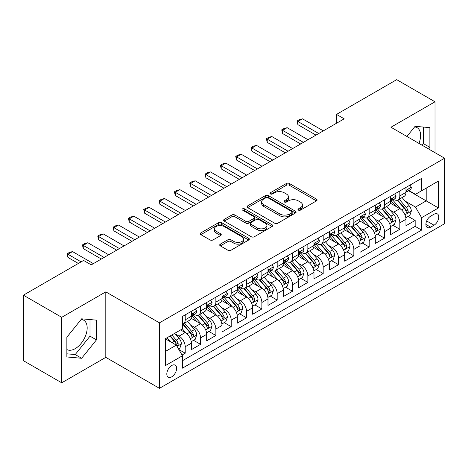 <?xml version="1.0" encoding="UTF-8"?>
<svg xmlns="http://www.w3.org/2000/svg" width="468" height="468" viewBox="0 0 468 468"><rect width="100%" height="100%" fill="white"/><g stroke="black" fill="none" stroke-linecap="round" stroke-linejoin="round"><path stroke-width="0.7" d="M298.391 210.109A1.492 0.86 0 0 0 300.497 210.109L316.485 200.877A2.129 1.228 0 0 0 317.111 200.006A2.129 1.228 0 0 0 316.485 199.14L289.399 183.497A2.129 1.228 0 0 0 286.393 183.497L270.405 192.728A1.492 0.86 0 0 0 269.966 193.337A1.492 0.86 0 0 0 270.405 193.945A1.492 0.86 0 0 0 272.511 193.945L274.581 192.752A6.809 3.931 0 0 1 284.211 192.752L286.469 194.056A6.809 3.931 0 0 1 288.464 196.835A6.809 3.931 0 0 1 286.469 199.614L284.398 200.807A1.492 0.86 0 0 0 283.959 201.415A1.492 0.86 0 0 0 284.398 202.024A1.492 0.86 0 0 0 286.504 202.024L288.575 200.831A6.809 3.931 0 0 1 298.204 200.831L300.462 202.135A6.809 3.931 0 0 1 302.457 204.914A6.809 3.931 0 0 1 300.462 207.693L298.391 208.892A1.492 0.86 0 0 0 297.958 209.5A1.492 0.86 0 0 0 298.391 210.109L298.391 208.892M66.86 349.537A16.912 9.764 120 0 0 75.219 348.642A16.912 9.764 120 0 0 86.264 333.737A16.912 9.764 120 0 0 83.673 320.188A16.912 9.764 120 0 0 81.175 319.422M171.721 376.834A6.938 4.007 120 0 0 176.255 370.72A6.938 4.007 120 0 0 175.19 365.157A6.938 4.007 120 0 0 171.721 365.502A6.938 4.007 120 0 0 167.187 371.615A6.938 4.007 120 0 0 168.252 377.173A6.938 4.007 120 0 0 171.721 376.834M414.607 126.916A16.912 9.764 -60 0 1 417.105 127.682A16.912 9.764 -60 0 1 418.948 143.401M220.334 244.138A2.129 1.228 0 0 0 219.708 245.01A2.129 1.228 0 0 0 220.334 245.875L227.934 250.263A2.129 1.228 0 0 0 230.94 250.263L248.695 240.014A2.129 1.228 0 0 0 249.321 239.142A2.129 1.228 0 0 0 248.695 238.276L221.61 222.639A2.129 1.228 0 0 0 218.603 222.639L200.848 232.888A2.129 1.228 0 0 0 200.222 233.76A2.129 1.228 0 0 0 200.848 234.626L210.027 239.926A2.129 1.228 0 0 0 213.034 239.926L220.633 235.539A2.129 1.228 0 0 0 221.259 234.673A2.129 1.228 0 0 0 220.633 233.801L216.081 231.174A5.692 3.288 0 0 1 214.414 228.852A5.692 3.288 0 0 1 217.93 225.816A5.692 3.288 0 0 1 224.131 226.524L241.962 236.82A5.692 3.288 0 0 1 243.629 239.142A5.692 3.288 0 0 1 240.119 242.178A5.692 3.288 0 0 1 233.912 241.47L230.94 239.751A2.129 1.228 0 0 0 227.934 239.751L220.334 244.138L220.334 245.875M105.803 291.862L61.723 317.31L23.4 295.179L23.4 360.676L61.723 382.806L105.803 357.359L159.459 388.335L159.459 322.838L105.803 291.862L105.803 357.359M435.018 152.685L435.018 101.79L390.944 127.237L444.6 158.213L159.459 322.838M435.018 101.79L396.694 79.665L336.521 114.403L336.521 123.254M23.4 295.179L83.573 260.442L91.237 264.865L344.185 118.825L336.521 114.403M274.728 223.248A2.129 1.228 0 0 0 277.74 223.248L295.495 212.993A2.129 1.228 0 0 0 296.121 212.127A2.129 1.228 0 0 0 295.495 211.255L268.41 195.618A2.129 1.228 0 0 0 265.403 195.618L247.642 205.873A2.129 1.228 0 0 0 247.022 206.739A2.129 1.228 0 0 0 247.642 207.611L274.728 223.248M243.05 210.43A1.492 0.86 0 0 1 244.559 210.635L244.559 208.868L272.095 224.769A2.129 1.228 0 0 1 272.721 225.634A2.129 1.228 0 0 1 272.095 226.506L254.34 236.755A2.129 1.228 0 0 1 251.328 236.755L224.242 221.118L224.242 219.381A2.129 1.228 0 0 0 223.622 220.247A2.129 1.228 0 0 0 224.242 221.118M224.242 219.381L231.841 214.993A2.129 1.228 0 0 1 234.854 214.993L245.84 221.335A2.129 1.228 0 0 0 248.847 221.335L253.89 218.421A2.129 1.228 0 0 0 254.51 217.556A2.129 1.228 0 0 0 253.89 216.684L242.453 210.085A1.492 0.86 0 0 1 242.014 209.477A1.492 0.86 0 0 1 242.933 208.681A1.492 0.86 0 0 1 244.559 208.868M182.029 355.036L185.211 353.2L178.852 349.526M175.231 333.895L179.08 336.118A8.67 5.008 60 0 1 185.211 346.735L191.342 343.196L191.342 349.66L200.544 344.349L193.565 340.324M190.558 325.044L194.407 327.267A8.67 5.008 60 0 1 200.544 337.89L206.675 334.345L206.675 340.809L215.871 335.498L208.898 331.473M205.891 316.192L209.74 318.415A8.67 5.008 60 0 1 215.871 329.039L222.002 325.494L222.002 331.958L231.204 326.646L224.225 322.622M221.224 307.341L225.073 309.564A8.67 5.008 60 0 1 231.204 320.188L237.334 316.643L237.334 323.107L246.531 317.795L239.557 313.771M236.551 298.49L240.4 300.713A8.67 5.008 60 0 1 246.531 311.337L252.667 307.792L252.667 314.256L261.864 308.944L254.89 304.92M251.883 289.639L255.733 291.862A8.67 5.008 60 0 1 261.864 302.486L267.994 298.941L267.994 305.405L277.191 300.093L270.217 296.068M267.21 280.788L271.06 283.011A8.67 5.008 60 0 1 277.191 293.635L283.327 290.09L283.327 296.554L292.523 291.242L285.55 287.217M282.543 271.937L286.393 274.16A8.67 5.008 60 0 1 292.523 284.784L298.654 281.245L298.654 287.703L307.856 282.391L300.877 278.366M297.87 263.086L301.72 265.309A8.67 5.008 60 0 1 307.856 275.933L313.987 272.394L313.987 278.852L323.183 273.54L316.21 269.515M313.203 254.235L317.052 256.458A8.67 5.008 60 0 1 323.183 267.082L329.314 263.542L329.314 270.001L338.516 264.689L331.537 260.664M328.536 245.384L332.379 247.607A8.67 5.008 60 0 1 338.516 258.231L344.647 254.691L344.647 261.15L353.843 255.838L346.87 251.813M343.863 236.533L347.712 238.756A8.67 5.008 60 0 1 353.843 249.38L359.974 245.84L359.974 252.299L369.176 246.987L362.197 242.962M359.196 227.682L363.045 229.905A8.67 5.008 60 0 1 369.176 240.529L375.307 236.989L375.307 243.448L384.503 238.136L377.53 234.111M374.523 218.831L378.372 221.054A8.67 5.008 60 0 1 384.503 231.678L390.64 228.138L390.64 234.597L399.836 229.285L399.836 222.826A8.67 5.008 -120 0 0 393.705 212.203L389.856 209.98M392.863 225.26L399.836 229.285M191.342 343.196A8.67 5.008 -120 0 0 185.211 332.578L180.613 329.922M206.675 334.345A8.67 5.008 -120 0 0 200.544 323.727L191.061 318.252M222.002 325.494A8.67 5.008 -120 0 0 215.871 314.876L206.394 309.401M237.334 316.643A8.67 5.008 -120 0 0 231.204 306.025L221.721 300.55M252.667 307.792A8.67 5.008 -120 0 0 246.531 297.174L237.054 291.699M267.994 298.941A8.67 5.008 -120 0 0 261.864 288.323L252.381 282.847M283.327 290.09A8.67 5.008 -120 0 0 277.191 279.472L267.714 273.996M298.654 281.245A8.67 5.008 -120 0 0 292.523 270.621L283.041 265.145M313.987 272.394A8.67 5.008 -120 0 0 307.856 261.77L298.373 256.294M329.314 263.542A8.67 5.008 -120 0 0 323.183 252.919L313.7 247.443M344.647 254.691A8.67 5.008 -120 0 0 338.516 244.068L329.033 238.592M359.974 245.84A8.67 5.008 -120 0 0 353.843 235.217L344.366 229.741M375.307 236.989A8.67 5.008 -120 0 0 369.176 226.366L359.693 220.89M390.64 228.138A8.67 5.008 -120 0 0 384.503 217.515L375.026 212.039M434.023 214.239L430.648 216.187A6.722 3.879 120 0 0 426.26 222.113A6.722 3.879 120 0 0 427.29 227.495A6.722 3.879 120 0 0 430.648 227.161L434.023 225.213A6.722 3.879 120 0 0 438.411 219.293A6.722 3.879 120 0 0 437.381 213.905A6.722 3.879 120 0 0 434.023 214.239M159.459 388.335L444.6 223.71L444.6 158.213M165.59 351.339L176.319 345.144L182.45 355.768L182.45 368.158L421.604 230.086L421.604 217.69L415.473 207.072L405.183 201.129M182.45 355.768L165.59 365.502L165.59 338.592L182.45 328.858L182.45 316.467L421.604 178.396L421.604 190.786L438.469 181.052L438.469 207.956L421.604 217.69M194.331 314.473L194.407 314.519A8.67 5.008 60 0 0 198.748 314.952L204.879 311.407A8.67 5.008 -120 0 0 206.675 307.441L206.675 302.486M209.658 305.622L209.74 305.668A8.67 5.008 60 0 0 214.075 306.101L220.206 302.556A8.67 5.008 -120 0 0 222.002 298.59L222.002 293.635M224.991 296.77L225.073 296.817A8.67 5.008 60 0 0 229.408 297.25L235.539 293.711A8.67 5.008 -120 0 0 237.334 289.739L237.334 284.784M240.318 287.919L240.4 287.966A8.67 5.008 60 0 0 244.735 288.399L250.871 284.86A8.67 5.008 -120 0 0 252.667 280.888L252.667 275.933M255.651 279.068L255.733 279.115A8.67 5.008 60 0 0 260.068 279.548L266.198 276.009A8.67 5.008 -120 0 0 267.994 272.037L267.994 267.082M270.978 270.217L271.06 270.264A8.67 5.008 60 0 0 275.395 270.697L281.531 267.158A8.67 5.008 -120 0 0 283.327 263.186L283.327 258.231M286.311 261.366L286.393 261.413A8.67 5.008 60 0 0 290.727 261.846L296.858 258.307A8.67 5.008 -120 0 0 298.654 254.335L298.654 249.38M301.644 252.521L301.72 252.562A8.67 5.008 60 0 0 306.06 252.995L312.191 249.456A8.67 5.008 -120 0 0 313.987 245.484L313.987 240.529M316.971 243.67L317.052 243.711A8.67 5.008 60 0 0 321.387 244.144L327.518 240.605A8.67 5.008 -120 0 0 329.314 236.632L329.314 231.678M332.303 234.819L332.379 234.86A8.67 5.008 60 0 0 336.72 235.293L342.851 231.754A8.67 5.008 -120 0 0 344.647 227.781L344.647 222.826M347.63 225.968L347.712 226.015A8.67 5.008 60 0 0 352.047 226.442L358.178 222.903A8.67 5.008 -120 0 0 359.974 218.93L359.974 213.975M362.963 217.117L363.045 217.164A8.67 5.008 60 0 0 367.38 217.591L373.511 214.051A8.67 5.008 -120 0 0 375.307 210.079L375.307 205.124M378.29 208.266L378.372 208.313A8.67 5.008 60 0 0 382.707 208.74L388.844 205.2A8.67 5.008 -120 0 0 390.64 201.228L390.64 196.273M182.45 360.723L415.169 226.366L415.169 220.434L405.967 225.746L405.967 219.287A8.67 5.008 -120 0 0 399.836 208.664L390.353 203.188M393.623 199.415L393.705 199.462A8.67 5.008 -120 0 0 398.04 199.889A8.67 5.008 -120 0 0 399.836 195.916L399.836 190.962M398.04 199.889L404.171 196.349A8.67 5.008 -120 0 0 405.967 192.377L405.967 187.422M185.211 314.876L185.211 319.831A8.67 5.008 60 0 1 183.415 323.803A8.67 5.008 60 0 1 182.45 324.154M183.415 323.803L189.546 320.258A8.67 5.008 -120 0 0 191.342 316.292L191.342 311.337M200.544 306.025L200.544 310.98A8.67 5.008 60 0 1 198.748 314.952M215.871 297.174L215.871 302.129A8.67 5.008 60 0 1 214.075 306.101M231.204 288.323L231.204 293.278A8.67 5.008 60 0 1 229.408 297.25M246.531 279.472L246.531 284.427A8.67 5.008 60 0 1 244.735 288.399M261.864 270.621L261.864 275.576A8.67 5.008 60 0 1 260.068 279.548M277.191 261.77L277.191 266.725A8.67 5.008 60 0 1 275.395 270.697M292.523 252.919L292.523 257.874A8.67 5.008 60 0 1 290.727 261.846M307.856 244.068L307.856 249.023A8.67 5.008 60 0 1 306.06 252.995M323.183 235.217L323.183 240.172A8.67 5.008 60 0 1 321.387 244.144M338.516 226.366L338.516 231.321A8.67 5.008 60 0 1 336.72 235.293M353.843 217.515L353.843 222.47A8.67 5.008 60 0 1 352.047 226.442M369.176 208.664L369.176 213.619A8.67 5.008 60 0 1 367.38 217.591M384.503 199.813L384.503 204.768A8.67 5.008 60 0 1 382.707 208.74M384.503 231.678L384.503 238.136M369.176 240.529L369.176 246.987M353.843 249.38L353.843 255.838M338.516 258.231L338.516 264.689M323.183 267.082L323.183 273.54M307.856 275.933L307.856 282.391M292.523 284.784L292.523 291.242M277.191 293.635L277.191 300.093M261.864 302.486L261.864 308.944M246.531 311.337L246.531 317.795M231.204 320.188L231.204 326.646M215.871 329.039L215.871 335.498M200.544 337.89L200.544 344.349M185.211 346.735L185.211 353.2M176.319 345.144L165.59 338.949M415.473 207.072L426.202 200.877L426.202 188.13L438.469 181.052M408.646 190.739L438.469 207.956M408.956 190.564L415.473 194.325L421.604 190.786M61.723 317.31L61.723 382.806M408.19 216.409L415.169 220.434M415.169 226.366L421.604 230.086M428.594 148.97L429.881 147.367L429.881 127.641L415.087 126.319L406.932 136.469M66.86 356.955L81.654 358.277L96.449 339.873L96.449 320.147L81.654 318.825L66.86 337.229L66.86 356.955M422.154 145.255L423.446 143.647L423.446 127.068M423.446 143.647L429.881 147.367M66.86 353.814L75.219 354.557L90.008 336.153L90.008 319.574M90.008 336.153L96.449 339.873M75.219 354.557L81.654 358.277M298.988 210.313L300.462 209.465A6.809 3.931 0 0 0 302.457 206.686L302.457 204.914M288.464 196.835L288.464 198.607A6.809 3.931 0 0 1 286.469 201.386L284.994 202.234M316.456 200.889L289.399 185.269A2.129 1.228 0 0 0 286.393 185.269L271.001 194.156M295.466 213.01L268.41 197.391A2.129 1.228 0 0 0 265.403 197.391L247.671 207.622M291.734 212.735A1.492 0.86 0 0 0 292.172 212.127A1.492 0.86 0 0 0 291.734 211.518L267.959 197.788A1.492 0.86 0 0 0 265.853 197.788L263.671 199.052A6.809 3.931 0 0 0 261.676 201.831A6.809 3.931 0 0 0 263.671 204.61L279.922 213.993A6.809 3.931 0 0 0 289.552 213.993L291.734 212.735L291.734 214.502A1.492 0.86 0 0 0 292.172 213.894L292.172 212.127M261.676 201.831L261.676 203.603A6.809 3.931 0 0 0 263.671 206.382L263.671 204.61M291.734 214.502L289.552 215.766A6.809 3.931 0 0 1 279.922 215.766L263.671 206.382M224.271 221.136L231.841 216.76L231.841 214.993M254.51 217.556L254.51 219.328A2.129 1.228 0 0 1 253.89 220.194L248.847 223.107A2.129 1.228 0 0 1 245.84 223.107L234.854 216.76A2.129 1.228 0 0 0 231.841 216.76M244.559 210.635L272.066 226.518M257.236 227.916A5.692 3.288 0 0 0 263.443 228.63A5.692 3.288 0 0 0 266.953 225.594A5.692 3.288 0 0 0 265.286 223.265L259.003 219.638A2.129 1.228 0 0 0 255.996 219.638L250.953 222.552A2.129 1.228 0 0 0 250.333 223.417A2.129 1.228 0 0 0 250.953 224.289L257.236 227.916L257.236 229.689A5.692 3.288 0 0 0 263.443 230.396A5.692 3.288 0 0 0 266.953 227.36L266.953 225.594M250.333 223.417L250.333 225.19A2.129 1.228 0 0 0 250.953 226.062L250.953 224.289M257.236 229.689L250.953 226.062M243.629 239.142L243.629 240.915A5.692 3.288 0 0 1 240.119 243.951A5.692 3.288 0 0 1 233.912 243.237L230.94 241.523A2.129 1.228 0 0 0 227.934 241.523L220.358 245.893M214.414 228.852L214.414 230.619A5.692 3.288 0 0 0 216.081 232.941L216.081 231.174M220.603 235.556L216.081 232.941M248.666 240.031L221.61 224.406A2.129 1.228 0 0 0 218.603 224.406L200.871 234.643M405.838 217.766L409.798 215.479L411.331 211.056A5.745 3.317 -120 0 0 409.096 205.657L402.088 197.549M400.69 209.225L392.681 199.959M396.133 206.528L391.488 201.146A13.765 7.95 -120 0 0 391.061 200.667M397.256 200.199L404.34 208.4A5.745 3.317 60 0 1 406.394 212.361L406.809 213.039L407.587 212.934L408.231 211.296A5.745 3.317 -120 0 0 406.183 207.342L399.181 199.233M397.677 200.064L405.288 208.88A2.925 1.691 60 0 1 406.025 210.027L408.231 211.296M410.032 185.076L411.331 187.335A5.745 3.317 60 0 1 410.143 189.873L407.23 191.558A5.745 3.317 -120 0 0 408.231 190.236L408.108 189.721M406.16 191.827L406.183 191.827A5.745 3.317 -120 0 0 407.23 191.558M407.488 189.803L408.231 190.236C407.868 189.37 407.254 189.721 406.394 191.295A5.745 3.317 60 0 1 405.967 192.114M318.737 133.52L297.888 121.481L297.888 124.669L297.045 120.996L299.344 119.668L302.486 118.825L323.335 130.864M315.976 135.112L297.888 124.669M302.486 118.825L297.888 121.481L297.045 120.996M390.511 226.617L394.471 224.33L396.004 219.907A5.745 3.317 -120 0 0 393.763 214.508L386.761 206.4M385.357 218.076L377.354 208.81M380.8 215.379L376.155 209.997A13.765 7.95 -120 0 0 375.728 209.518M381.929 209.05L389.013 217.251A5.745 3.317 60 0 1 391.061 221.212L391.476 221.891L392.254 221.785L392.904 220.147A5.745 3.317 -120 0 0 390.85 216.193L383.848 208.084M382.344 208.915L389.955 217.731A2.925 1.691 60 0 1 390.692 218.878L392.904 220.147M375.178 235.468L379.138 233.181L380.671 228.758A5.745 3.317 -120 0 0 378.436 223.359L371.428 215.251M370.024 226.927L362.021 217.661M365.473 224.231L360.822 218.849A13.765 7.95 -120 0 0 360.401 218.369M366.596 217.901L373.68 226.102A5.745 3.317 60 0 1 375.728 230.063L376.149 230.742L376.927 230.636L377.571 228.998A5.745 3.317 -120 0 0 375.523 225.044L368.515 216.936M367.011 217.766L374.628 226.582A2.925 1.691 60 0 1 375.365 227.729L377.571 228.998M359.845 244.319L363.811 242.032L365.344 237.604A5.745 3.317 -120 0 0 363.104 232.21L356.101 224.102M354.697 235.778L346.689 226.506M350.14 233.082L345.495 227.7A13.765 7.95 -120 0 0 345.068 227.22M351.269 226.752L358.353 234.954A5.745 3.317 60 0 1 360.401 238.914L360.816 239.593L361.594 239.487L362.238 237.849A5.745 3.317 -120 0 0 360.19 233.895L353.188 225.787M351.684 226.617L359.295 235.433A2.925 1.691 60 0 1 360.032 236.58L362.238 237.849M344.518 253.17L348.479 250.883L350.011 246.455A5.745 3.317 -120 0 0 347.777 241.061L340.768 232.953M339.364 244.629L331.362 235.357M334.813 241.927L330.162 236.551A13.765 7.95 -120 0 0 329.735 236.071M335.936 235.603L343.021 243.805A5.745 3.317 60 0 1 345.068 247.765L345.489 248.444L346.261 248.338L346.911 246.7A5.745 3.317 -120 0 0 344.863 242.746L337.855 234.638M336.352 235.468L343.968 244.284A2.925 1.691 60 0 1 344.705 245.431L346.911 246.7M394.7 193.927L396.004 196.186A5.745 3.317 60 0 1 394.811 198.724L391.903 200.409A5.745 3.317 -120 0 0 392.904 199.087L392.781 198.572M390.827 200.678L390.85 200.678A5.745 3.317 -120 0 0 391.903 200.409M392.161 198.654L392.904 199.087C392.541 198.221 391.927 198.572 391.061 200.146A5.745 3.317 60 0 1 390.64 200.965M303.41 142.371L282.561 130.332L282.561 133.52L281.718 129.847L284.017 128.519L287.159 127.676L308.008 139.716M300.649 143.963L282.561 133.52M287.159 127.676L282.561 130.332L281.718 129.847M379.367 202.779L380.671 205.037A5.745 3.317 60 0 1 379.484 207.576L376.57 209.26A5.745 3.317 -120 0 0 377.571 207.932L377.448 207.423M375.5 209.529L375.523 209.529A5.745 3.317 -120 0 0 376.57 209.26M376.828 207.505L377.571 207.932C377.208 207.072 376.594 207.423 375.728 208.997A5.745 3.317 60 0 1 375.307 209.816M288.077 151.222L267.228 139.183L267.228 142.371L266.386 138.698L268.685 137.37L271.826 136.527L292.675 148.567M285.316 152.814L267.228 142.371M271.826 136.527L267.228 139.183L266.386 138.698M364.04 211.63L365.344 213.888A5.745 3.317 60 0 1 364.151 216.427L361.237 218.111A5.745 3.317 -120 0 0 362.238 216.783L362.121 216.274M360.167 218.38L360.19 218.38A5.745 3.317 -120 0 0 361.237 218.111M361.501 216.356L362.238 216.783C361.881 215.923 361.267 216.274 360.401 217.848A5.745 3.317 60 0 1 359.974 218.667M272.745 160.074L251.901 148.034L251.901 151.222L251.053 147.549L253.352 146.221L256.499 145.378L277.349 157.418M269.989 161.665L251.901 151.222M256.499 145.378L251.901 148.034L251.053 147.549M348.707 220.481L350.011 222.739A5.745 3.317 60 0 1 348.824 225.278L345.91 226.962A5.745 3.317 -120 0 0 346.911 225.634L346.788 225.126M344.84 227.232L344.863 227.232A5.745 3.317 -120 0 0 345.91 226.962M346.168 225.207L346.911 225.634C346.548 224.769 345.934 225.126 345.068 226.699A5.745 3.317 60 0 1 344.647 227.518M257.418 168.925L236.568 156.885L236.568 160.074L235.726 156.4L238.025 155.072L241.166 154.229L262.016 166.269M254.656 170.516L236.568 160.074M241.166 154.229L236.568 156.885L235.726 156.4M329.185 262.021L333.146 259.734L334.678 255.306A5.745 3.317 -120 0 0 332.444 249.912L325.441 241.804M324.037 253.48L316.029 244.208M319.48 250.778L314.835 245.402A13.765 7.95 -120 0 0 314.408 244.922M320.609 244.454L327.694 252.656A5.745 3.317 60 0 1 329.741 256.616L330.156 257.295L330.935 257.189L331.578 255.551A5.745 3.317 -120 0 0 329.53 251.597L322.528 243.489M321.025 244.319L328.635 253.135A2.925 1.691 60 0 1 329.373 254.282L331.578 255.551M333.38 229.332L334.678 231.59A5.745 3.317 60 0 1 333.491 234.129L330.578 235.814A5.745 3.317 -120 0 0 331.578 234.486L331.461 233.977M329.507 236.083L329.53 236.083A5.745 3.317 -120 0 0 330.578 235.814M330.835 234.059L331.578 234.486C331.215 233.62 330.607 233.977 329.741 235.55A5.745 3.317 60 0 1 329.314 236.369M242.085 177.776L221.235 165.736L221.235 168.925L220.393 165.251L222.692 163.923L225.839 163.08L246.683 175.12M239.329 179.367L221.235 168.925M225.839 163.08L221.235 165.736L220.393 165.251M313.858 270.873L317.819 268.585L319.351 264.157A5.745 3.317 -120 0 0 317.111 258.763L310.108 250.655M308.704 262.332L300.702 253.059M304.147 259.629L299.502 254.253A13.765 7.95 -120 0 0 299.075 253.773M305.276 253.305L312.361 261.507A5.745 3.317 60 0 1 314.408 265.467L314.829 266.146L315.602 266.04L316.251 264.402A5.745 3.317 -120 0 0 314.204 260.448L307.195 252.334M305.692 253.17L313.308 261.986A2.925 1.691 60 0 1 314.046 263.133L316.251 264.402M318.047 238.183L319.351 240.441A5.745 3.317 60 0 1 318.164 242.98L315.251 244.665A5.745 3.317 -120 0 0 316.251 243.337L316.128 242.828M314.18 244.934L314.204 244.934A5.745 3.317 -120 0 0 315.251 244.665M315.508 242.91L316.251 243.337C315.888 242.471 315.274 242.828 314.408 244.401A5.745 3.317 60 0 1 313.987 245.22M226.758 186.627L205.908 174.587L205.908 177.776L205.066 174.102L207.365 172.774L210.506 171.931L231.356 183.971M223.996 188.218L205.908 177.776M210.506 171.931L205.908 174.587L205.066 174.102M298.525 279.724L302.486 277.436L304.019 273.008A5.745 3.317 -120 0 0 301.784 267.614L294.781 259.506M293.377 271.183L285.369 261.91M288.82 268.48L284.175 263.104A13.765 7.95 -120 0 0 283.748 262.624M289.944 262.156L297.028 270.358A5.745 3.317 60 0 1 299.081 274.318L299.497 274.997L300.275 274.891L300.918 273.253A5.745 3.317 -120 0 0 298.871 269.299L291.868 261.185M290.365 262.021L297.976 270.837A2.925 1.691 60 0 1 298.713 271.984L300.918 273.253M302.72 247.034L304.019 249.292A5.745 3.317 60 0 1 302.831 251.831L299.918 253.516A5.745 3.317 -120 0 0 300.918 252.188L300.795 251.679M298.847 253.785L298.871 253.785A5.745 3.317 -120 0 0 299.918 253.516M300.175 251.761L300.918 252.188C300.555 251.322 299.947 251.679 299.081 253.252A5.745 3.317 60 0 1 298.654 254.071M211.425 195.478L190.575 183.438L190.575 186.627L189.733 182.953L192.032 181.625L195.174 180.783L216.023 192.822M208.664 197.069L190.575 186.627M195.174 180.783L190.575 183.438L189.733 182.953M283.199 288.575L287.159 286.287L288.692 281.859A5.745 3.317 -120 0 0 286.451 276.465L279.449 268.357M278.045 280.034L270.042 270.761M273.488 277.331L268.843 271.955A13.765 7.95 -120 0 0 268.416 271.475M274.617 271.007L281.701 279.209A5.745 3.317 60 0 1 283.748 283.169L284.17 283.848L284.942 283.743L285.591 282.105A5.745 3.317 -120 0 0 283.538 278.15L276.535 270.036M275.032 270.873L282.643 279.688A2.925 1.691 60 0 1 283.38 280.835L285.591 282.105M287.387 255.885L288.692 258.143A5.745 3.317 60 0 1 287.498 260.682L284.591 262.367A5.745 3.317 -120 0 0 285.591 261.039L285.468 260.53M283.514 262.636L283.538 262.636A5.745 3.317 -120 0 0 284.591 262.367M284.848 260.612L285.591 261.039C285.228 260.173 284.614 260.53 283.748 262.103A5.745 3.317 60 0 1 283.327 262.922M196.098 204.329L175.248 192.289L175.248 195.478L174.406 191.804L176.705 190.476L179.847 189.634L200.696 201.673M193.337 205.92L175.248 195.478M179.847 189.634L175.248 192.289L174.406 191.804M267.866 297.426L271.826 295.138L273.359 290.71A5.745 3.317 -120 0 0 271.124 285.316L264.116 277.208M262.718 288.885L254.709 279.612M258.161 286.182L253.516 280.806A13.765 7.95 -120 0 0 253.089 280.326M259.284 279.858L266.368 288.06A5.745 3.317 60 0 1 268.421 292.02L268.837 292.699L269.615 292.588L270.258 290.956A5.745 3.317 -120 0 0 268.211 287.001L261.208 278.887M259.705 279.724L267.316 288.54A2.925 1.691 60 0 1 268.053 289.68L270.258 290.956M272.06 264.736L273.359 266.988A5.745 3.317 60 0 1 272.171 269.533L269.258 271.212A5.745 3.317 -120 0 0 270.258 269.89L270.135 269.381M268.187 271.487L268.211 271.481A5.745 3.317 -120 0 0 269.258 271.212M269.515 269.463L270.258 269.89C269.896 269.024 269.281 269.381 268.421 270.954A5.745 3.317 60 0 1 267.994 271.773M180.765 213.18L159.916 201.141L159.916 204.329L159.073 200.655L161.372 199.327L164.514 198.485L185.363 210.524M178.004 214.771L159.916 204.329M164.514 198.485L159.916 201.141L159.073 200.655M252.539 306.277L256.499 303.989L258.032 299.561A5.745 3.317 -120 0 0 255.791 294.167L248.789 286.059M247.385 297.736L239.376 288.464M242.828 295.033L238.183 289.657A13.765 7.95 -120 0 0 237.756 289.177M243.957 288.709L251.041 296.911A5.745 3.317 60 0 1 253.089 300.871L253.504 301.55L254.282 301.439L254.925 299.807A5.745 3.317 -120 0 0 252.878 295.852L245.875 287.738M244.372 288.575L251.983 297.391A2.925 1.691 60 0 1 252.72 298.531L254.925 299.807M256.727 273.587L258.032 275.839A5.745 3.317 60 0 1 256.838 278.384L253.925 280.063A5.745 3.317 -120 0 0 254.925 278.741L254.808 278.232M252.855 280.332L252.878 280.332A5.745 3.317 -120 0 0 253.925 280.063M254.188 278.314L254.925 278.741C254.569 277.875 253.954 278.232 253.089 279.805A5.745 3.317 60 0 1 252.667 280.624M165.432 222.031L144.589 209.992L144.589 213.18L143.74 209.506L146.045 208.178L149.187 207.336L170.036 219.375M162.677 223.622L144.589 213.18M149.187 207.336L144.589 209.992L143.74 209.506M237.206 315.128L241.166 312.84L242.699 308.412A5.745 3.317 -120 0 0 240.464 303.018L233.456 294.91M232.052 306.587L224.049 297.315M227.501 303.884L222.85 298.508A13.765 7.95 -120 0 0 222.423 298.028M228.624 297.56L235.708 305.762A5.745 3.317 60 0 1 237.756 309.722L238.177 310.401L238.955 310.29L239.598 308.658A5.745 3.317 -120 0 0 237.551 304.703L230.543 296.589M229.039 297.426L236.656 306.242A2.925 1.691 60 0 1 237.393 307.382L239.598 308.658M241.394 282.438L242.699 284.69A5.745 3.317 60 0 1 241.511 287.235L238.598 288.914A5.745 3.317 -120 0 0 239.598 287.592L239.476 287.083M237.528 289.183L237.551 289.183A5.745 3.317 -120 0 0 238.598 288.914M238.855 287.165L239.598 287.592C239.236 286.726 238.621 287.083 237.756 288.657A5.745 3.317 60 0 1 237.334 289.476M150.105 230.882L129.256 218.843L129.256 222.031L128.413 218.357L130.712 217.029L133.854 216.187L154.703 228.226M147.344 232.473L129.256 222.031M133.854 216.187L129.256 218.843L128.413 218.357M221.873 323.979L225.839 321.691L227.366 317.263A5.745 3.317 -120 0 0 225.131 311.869L218.129 303.761M216.725 315.438L208.716 306.166M212.168 312.735L207.523 307.359A13.765 7.95 -120 0 0 207.096 306.879M213.297 306.411L220.381 314.613A5.745 3.317 60 0 1 222.429 318.573L222.844 319.252L223.622 319.141L224.266 317.509A5.745 3.317 -120 0 0 222.218 313.554L215.216 305.44M213.712 306.277L221.323 315.093A2.925 1.691 60 0 1 222.06 316.233L224.266 317.509M226.067 291.289L227.366 293.541A5.745 3.317 60 0 1 226.179 296.086L223.265 297.765A5.745 3.317 -120 0 0 224.266 296.443L224.149 295.934M222.195 298.034L222.218 298.034A5.745 3.317 -120 0 0 223.265 297.765M223.523 296.016L224.266 296.443C223.909 295.577 223.294 295.934 222.429 297.508A5.745 3.317 60 0 1 222.002 298.321M134.772 239.733L113.923 227.694L113.923 230.882L113.081 227.208L115.38 225.88L118.527 225.038L139.376 237.077M132.017 241.324L113.923 230.882M118.527 225.038L113.923 227.694L113.081 227.208M206.546 332.83L210.506 330.543L212.039 326.114A5.745 3.317 -120 0 0 209.799 320.72L202.796 312.612M201.392 324.289L193.389 315.017M196.841 321.586L192.19 316.21A13.765 7.95 -120 0 0 191.763 315.73M197.964 315.262L205.048 323.464A5.745 3.317 60 0 1 207.096 327.425L207.517 328.103L208.289 327.992L208.939 326.36A5.745 3.317 -120 0 0 206.891 322.405L199.883 314.291M198.379 315.128L205.996 323.944A2.925 1.691 60 0 1 206.733 325.084L208.939 326.36M191.213 341.681L195.174 339.394L196.706 334.965A5.745 3.317 -120 0 0 194.472 329.571L187.469 321.463M186.065 333.14L182.397 328.893M181.508 330.437L180.911 329.747M182.631 324.113L189.721 332.315A5.745 3.317 60 0 1 191.769 336.276L192.184 336.954L192.962 336.843L193.606 335.211A5.745 3.317 -120 0 0 191.558 331.25L184.556 323.142M183.052 323.979L190.663 332.795A2.925 1.691 60 0 1 191.4 333.936L193.606 335.211M178.542 348.993L179.847 348.245L181.379 343.816A5.745 3.317 -120 0 0 179.139 338.422L174.734 333.315M170.615 341.851L167.064 337.744M166.175 339.288L165.59 338.61M169.978 336.059L174.388 341.166A5.745 3.317 60 0 1 176.436 345.127L176.857 345.805L177.629 345.694L178.279 344.062A5.745 3.317 -120 0 0 176.225 340.101L171.82 335M170.334 335.854L175.33 341.646A2.925 1.691 60 0 1 176.073 342.787L178.279 344.062M210.735 300.14L212.039 302.392A5.745 3.317 60 0 1 210.852 304.937L207.938 306.616A5.745 3.317 -120 0 0 208.939 305.294L208.816 304.785M206.868 306.885L206.891 306.885A5.745 3.317 -120 0 0 207.938 306.616M208.196 304.867L208.939 305.294C208.576 304.428 207.962 304.785 207.096 306.359A5.745 3.317 60 0 1 206.675 307.172M119.445 248.584L98.596 236.545L98.596 239.733L97.753 236.059L100.053 234.731L103.194 233.889L124.043 245.928M116.684 250.175L98.596 239.733M103.194 233.889L98.596 236.545L97.753 236.059M195.408 308.991L196.706 311.243A5.745 3.317 60 0 1 195.519 313.788L192.605 315.467A5.745 3.317 -120 0 0 193.606 314.145L193.483 313.636M191.535 315.736L191.558 315.736A5.745 3.317 -120 0 0 192.605 315.467M192.863 313.718L193.606 314.145C193.243 313.279 192.635 313.636 191.769 315.21A5.745 3.317 60 0 1 191.342 316.023M104.112 257.435L83.263 245.396L83.263 248.584L82.421 244.91L84.72 243.582L87.861 242.74L108.711 254.779M101.357 259.026L83.263 248.584M87.861 242.74L83.263 245.396L82.421 244.91M81.116 261.858L67.936 254.247L67.936 257.435L67.094 253.761L69.393 252.433L72.534 251.591L93.384 263.63M78.361 263.449L67.936 257.435M72.534 251.591L67.936 254.247L67.094 253.761M179.08 336.118L185.211 332.578M194.407 327.267L200.544 323.727M209.74 318.415L215.871 314.876M225.073 309.564L231.204 306.025M240.4 300.713L246.531 297.174M255.733 291.862L261.864 288.323M271.06 283.011L277.191 279.472M286.393 274.16L292.523 270.621M301.72 265.309L307.856 261.77M317.052 256.458L323.183 252.919M332.379 247.607L338.516 244.068M347.712 238.756L353.843 235.217M363.045 229.905L369.176 226.366M378.372 221.054L384.503 217.515M393.705 212.203L399.836 208.664M399.836 195.916L405.967 192.377M185.211 319.831L191.342 316.292M200.544 310.98L206.675 307.441M215.871 302.129L222.002 298.59M231.204 293.278L237.334 289.739M246.531 284.427L252.667 280.888M261.864 275.576L267.994 272.037M277.191 266.725L283.327 263.186M292.523 257.874L298.654 254.335M307.856 249.023L313.987 245.484M323.183 240.172L329.314 236.632M338.516 231.321L344.647 227.781M353.843 222.47L359.974 218.93M369.176 213.619L375.307 210.079M384.503 204.768L390.64 201.228M399.836 222.826L405.967 219.287M426.67 220.972L434.023 225.213M425.898 224.418L430.648 227.161M300.462 209.465L300.462 207.693M284.398 202.024L284.398 200.807M286.469 201.386L286.469 199.614M270.405 193.945L270.405 192.728M286.393 185.269L286.393 183.497M289.399 185.269L289.399 183.497M316.485 200.877L316.485 199.14M247.642 207.611L247.642 205.873M265.403 197.391L265.403 195.618M268.41 197.391L268.41 195.618M295.495 212.993L295.495 211.255M279.922 215.766L279.922 213.993M289.552 215.766L289.552 213.993M234.854 216.76L234.854 214.993M245.84 223.107L245.84 221.335M248.847 223.107L248.847 221.335M253.89 220.194L253.89 218.421M272.095 226.506L272.095 224.769M227.934 241.523L227.934 239.751M230.94 241.523L230.94 239.751M233.912 243.237L233.912 241.47M220.633 235.539L220.633 233.801M200.848 234.626L200.848 232.888M218.603 224.406L218.603 222.639M221.61 224.406L221.61 222.639M248.695 240.014L248.695 238.276M404.96 214.824L411.296 211.167M406.183 207.342L409.096 205.657M401.602 209.986L404.34 208.4M411.296 187.264L405.967 190.341M389.633 223.669L395.963 220.018M390.85 216.193L393.763 214.508M386.27 218.837L389.013 217.251M374.301 232.52L380.636 228.87M375.523 225.044L378.436 223.359M370.943 227.688L373.68 226.102M358.974 241.371L365.303 237.715M360.19 233.895L363.104 232.21M355.61 236.539L358.353 234.954M343.641 250.222L349.976 246.566M344.863 242.746L347.777 241.061M340.283 245.39L343.021 243.805M395.963 196.115L390.64 199.192M380.636 204.966L375.307 208.044M365.303 213.817L359.974 216.895M349.976 222.669L344.647 225.746M328.314 259.073L334.643 255.417M329.53 251.597L332.444 249.912M324.95 254.241L327.694 252.656M334.643 231.52L329.314 234.597M312.981 267.924L319.311 264.268M314.204 260.448L317.111 258.763M309.623 263.092L312.361 261.507M319.311 240.371L313.987 243.448M297.648 276.775L303.984 273.119M298.871 269.299L301.784 267.614M294.29 271.943L297.028 270.358M303.984 249.222L298.654 252.299M282.321 285.626L288.651 281.97M283.538 278.15L286.451 276.465M278.963 280.794L281.701 279.209M288.651 258.073L283.327 261.15M266.988 294.477L273.324 290.821M268.211 287.001L271.124 285.316M263.63 289.645L266.368 288.06M273.324 266.924L267.994 270.001M251.661 303.328L257.991 299.672M252.878 295.852L255.791 294.167M248.297 298.496L251.041 296.911M257.991 275.775L252.667 278.852M236.328 312.179L242.664 308.523M237.551 304.703L240.464 303.018M232.97 307.347L235.708 305.762M242.664 284.626L237.334 287.703M221.001 321.03L227.331 317.374M222.218 313.554L225.131 311.869M217.638 316.198L220.381 314.613M227.331 293.477L222.002 296.554M205.668 329.881L211.998 326.225M206.891 322.405L209.799 320.72M202.311 325.049L205.048 323.464M190.336 338.733L196.671 335.076M191.558 331.25L194.472 329.571M186.978 333.895L189.721 332.315M177.05 346.408L181.338 343.927M176.225 340.101L179.139 338.422M171.908 342.599L174.388 341.166M211.998 302.328L206.675 305.405M196.671 311.179L191.342 314.256"/></g></svg>
